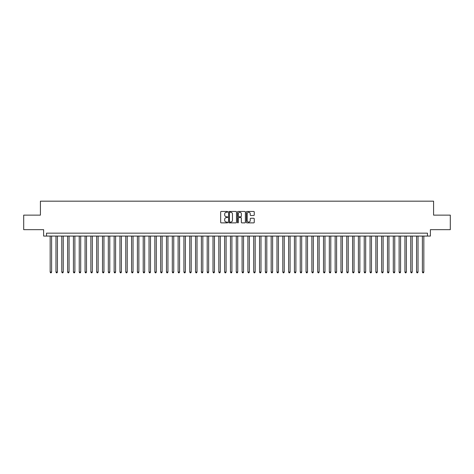 <?xml version="1.0" encoding="UTF-8"?>
<svg xmlns="http://www.w3.org/2000/svg" width="474" height="474" viewBox="0 0 474 474"><rect width="100%" height="100%" fill="white"/><g stroke="black" fill="none" stroke-linecap="round" stroke-linejoin="round"><path stroke-width="0.71" d="M227.692 211.86A0.397 0.397 0 0 0 227.295 211.457L221.228 211.457A0.569 0.569 0 0 0 220.659 212.032L220.659 222.306A0.569 0.569 0 0 0 221.228 222.875L227.295 222.875A0.397 0.397 0 0 0 227.692 222.478A0.397 0.397 0 0 0 227.295 222.075L226.513 222.075A1.825 1.825 0 0 1 224.682 220.25L224.682 219.397A1.825 1.825 0 0 1 226.513 217.566L227.295 217.566A0.397 0.397 0 0 0 227.692 217.169A0.397 0.397 0 0 0 227.295 216.766L226.513 216.766A1.825 1.825 0 0 1 224.682 214.941L224.682 214.082A1.825 1.825 0 0 1 226.513 212.257L227.295 212.257A0.397 0.397 0 0 0 227.692 211.86M253.685 215.486A0.569 0.569 0 0 0 254.254 214.912L254.254 212.032A0.569 0.569 0 0 0 253.685 211.457L246.948 211.457A0.569 0.569 0 0 0 246.379 212.032L246.379 222.306A0.569 0.569 0 0 0 246.948 222.875L253.685 222.875A0.569 0.569 0 0 0 254.254 222.306L254.254 218.822A0.569 0.569 0 0 0 253.685 218.253L250.799 218.253A0.569 0.569 0 0 0 250.231 218.822L250.231 220.552A1.529 1.529 0 0 1 248.702 222.075A1.529 1.529 0 0 1 247.173 220.552L247.173 213.786A1.529 1.529 0 0 1 248.702 212.257A1.529 1.529 0 0 1 250.231 213.786L250.231 214.912A0.569 0.569 0 0 0 250.799 215.486L253.685 215.486M427.471 236.07L430.38 236.07L430.38 229.671L450.3 229.671L450.3 215.131L433.58 215.131L433.58 201.172L40.42 201.172L40.42 215.131L23.7 215.131L23.7 229.671L43.62 229.671L43.62 236.07L427.471 236.07L427.471 233.161L46.529 233.161L46.529 236.07M236.502 212.032A0.569 0.569 0 0 0 235.928 211.457L229.191 211.457A0.569 0.569 0 0 0 228.622 212.032L228.622 222.306A0.569 0.569 0 0 0 229.191 222.875L235.928 222.875A0.569 0.569 0 0 0 236.502 222.306L236.502 212.032M238.072 211.457L244.809 211.457A0.569 0.569 0 0 1 245.378 212.032L245.378 222.306A0.569 0.569 0 0 1 244.809 222.875L241.924 222.875A0.569 0.569 0 0 1 241.355 222.306L241.355 218.141A0.569 0.569 0 0 0 240.78 217.566L238.872 217.566A0.569 0.569 0 0 0 238.298 218.141L238.298 222.478A0.397 0.397 0 0 1 237.901 222.875A0.397 0.397 0 0 1 237.498 222.478L237.498 212.032A0.569 0.569 0 0 1 238.072 211.457M229.819 212.257A0.397 0.397 0 0 0 229.422 212.66L229.422 221.678A0.397 0.397 0 0 0 229.819 222.075L230.648 222.075A1.825 1.825 0 0 0 232.473 220.25L232.473 214.082A1.825 1.825 0 0 0 230.648 212.257L229.819 212.257M241.355 213.815A1.529 1.529 0 0 0 239.826 212.287A1.529 1.529 0 0 0 238.298 213.815L238.298 216.197A0.569 0.569 0 0 0 238.872 216.766L240.78 216.766A0.569 0.569 0 0 0 241.355 216.197L241.355 213.815M50.161 236.07L50.161 272.07L51.619 272.07L51.619 236.07M51.619 272.07L51.18 272.828L50.6 272.828L50.161 272.07M55.979 236.07L55.979 272.07L57.431 272.07L57.431 236.07M57.431 272.07L56.999 272.828L56.412 272.828L55.979 272.07M61.792 236.07L61.792 272.07L63.249 272.07L63.249 236.07M63.249 272.07L62.811 272.828L62.23 272.828L61.792 272.07M67.61 236.07L67.61 272.07L69.062 272.07L69.062 236.07M69.062 272.07L68.629 272.828L68.049 272.828L67.61 272.07M73.429 236.07L73.429 272.07L74.88 272.07L74.88 236.07M74.88 272.07L74.442 272.828L73.861 272.828L73.429 272.07M79.241 236.07L79.241 272.07L80.698 272.07L80.698 236.07M80.698 272.07L80.26 272.828L79.679 272.828L79.241 272.07M85.059 236.07L85.059 272.07L86.511 272.07L86.511 236.07M86.511 272.07L86.078 272.828L85.492 272.828L85.059 272.07M90.872 236.07L90.872 272.07L92.329 272.07L92.329 236.07M92.329 272.07L91.891 272.828L91.31 272.828L90.872 272.07M96.69 236.07L96.69 272.07L98.142 272.07L98.142 236.07M98.142 272.07L97.709 272.828L97.129 272.828L96.69 272.07M102.508 236.07L102.508 272.07L103.96 272.07L103.96 236.07M103.96 272.07L103.522 272.828L102.941 272.828L102.508 272.07M108.321 236.07L108.321 272.07L109.778 272.07L109.778 236.07M109.778 272.07L109.34 272.828L108.759 272.828L108.321 272.07M114.139 236.07L114.139 272.07L115.591 272.07L115.591 236.07M115.591 272.07L115.158 272.828L114.572 272.828L114.139 272.07M119.952 236.07L119.952 272.07L121.409 272.07L121.409 236.07M121.409 272.07L120.971 272.828L120.39 272.828L119.952 272.07M125.77 236.07L125.77 272.07L127.222 272.07L127.222 236.07M127.222 272.07L126.789 272.828L126.208 272.828L125.77 272.07M131.588 236.07L131.588 272.07L133.04 272.07L133.04 236.07M133.04 272.07L132.602 272.828L132.021 272.828L131.588 272.07M137.401 236.07L137.401 272.07L138.858 272.07L138.858 236.07M138.858 272.07L138.42 272.828L137.839 272.828L137.401 272.07M143.219 236.07L143.219 272.07L144.671 272.07L144.671 236.07M144.671 272.07L144.238 272.828L143.652 272.828L143.219 272.07M149.032 236.07L149.032 272.07L150.489 272.07L150.489 236.07M150.489 272.07L150.051 272.828L149.47 272.828L149.032 272.07M154.85 236.07L154.85 272.07L156.302 272.07L156.302 236.07M156.302 272.07L155.869 272.828L155.288 272.828L154.85 272.07M160.668 236.07L160.668 272.07L162.12 272.07L162.12 236.07M162.12 272.07L161.681 272.828L161.101 272.828L160.668 272.07M166.481 236.07L166.481 272.07L167.938 272.07L167.938 236.07M167.938 272.07L167.5 272.828L166.919 272.828L166.481 272.07M172.299 236.07L172.299 272.07L173.751 272.07L173.751 236.07M173.751 272.07L173.318 272.828L172.732 272.828L172.299 272.07M178.111 236.07L178.111 272.07L179.569 272.07L179.569 236.07M179.569 272.07L179.131 272.828L178.55 272.828L178.111 272.07M183.93 236.07L183.93 272.07L185.381 272.07L185.381 236.07M185.381 272.07L184.949 272.828L184.368 272.828L183.93 272.07M189.748 236.07L189.748 272.07L191.2 272.07L191.2 236.07M191.2 272.07L190.761 272.828L190.181 272.828L189.748 272.07M195.561 236.07L195.561 272.07L197.018 272.07L197.018 236.07M197.018 272.07L196.58 272.828L195.999 272.828L195.561 272.07M201.379 236.07L201.379 272.07L202.831 272.07L202.831 236.07M202.831 272.07L202.398 272.828L201.811 272.828L201.379 272.07M207.191 236.07L207.191 272.07L208.649 272.07L208.649 236.07M208.649 272.07L208.21 272.828L207.63 272.828L207.191 272.07M213.01 236.07L213.01 272.07L214.461 272.07L214.461 236.07M214.461 272.07L214.029 272.828L213.448 272.828L213.01 272.07M218.828 236.07L218.828 272.07L220.28 272.07L220.28 236.07M220.28 272.07L219.841 272.828L219.261 272.828L218.828 272.07M224.64 236.07L224.64 272.07L226.098 272.07L226.098 236.07M226.098 272.07L225.66 272.828L225.079 272.828L224.64 272.07M230.459 236.07L230.459 272.07L231.91 272.07L231.91 236.07M231.91 272.07L231.472 272.828L230.891 272.828L230.459 272.07M236.271 236.07L236.271 272.07L237.729 272.07L237.729 236.07M237.729 272.07L237.29 272.828L236.71 272.828L236.271 272.07M242.09 236.07L242.09 272.07L243.541 272.07L243.541 236.07M243.541 272.07L243.109 272.828L242.528 272.828L242.09 272.07M247.902 236.07L247.902 272.07L249.36 272.07L249.36 236.07M249.36 272.07L248.921 272.828L248.34 272.828L247.902 272.07M253.72 236.07L253.72 272.07L255.172 272.07L255.172 236.07M255.172 272.07L254.739 272.828L254.159 272.828L253.72 272.07M259.539 236.07L259.539 272.07L260.99 272.07L260.99 236.07M260.99 272.07L260.552 272.828L259.971 272.828L259.539 272.07M265.351 236.07L265.351 272.07L266.809 272.07L266.809 236.07M266.809 272.07L266.37 272.828L265.79 272.828L265.351 272.07M271.169 236.07L271.169 272.07L272.621 272.07L272.621 236.07M272.621 272.07L272.189 272.828L271.602 272.828L271.169 272.07M276.982 236.07L276.982 272.07L278.439 272.07L278.439 236.07M278.439 272.07L278.001 272.828L277.42 272.828L276.982 272.07M282.8 236.07L282.8 272.07L284.252 272.07L284.252 236.07M284.252 272.07L283.819 272.828L283.239 272.828L282.8 272.07M288.619 236.07L288.619 272.07L290.07 272.07L290.07 236.07M290.07 272.07L289.632 272.828L289.051 272.828L288.619 272.07M294.431 236.07L294.431 272.07L295.889 272.07L295.889 236.07M295.889 272.07L295.45 272.828L294.869 272.828L294.431 272.07M300.249 236.07L300.249 272.07L301.701 272.07L301.701 236.07M301.701 272.07L301.268 272.828L300.682 272.828L300.249 272.07M306.062 236.07L306.062 272.07L307.519 272.07L307.519 236.07M307.519 272.07L307.081 272.828L306.5 272.828L306.062 272.07M311.88 236.07L311.88 272.07L313.332 272.07L313.332 236.07M313.332 272.07L312.899 272.828L312.319 272.828L311.88 272.07M317.699 236.07L317.699 272.07L319.15 272.07L319.15 236.07M319.15 272.07L318.712 272.828L318.131 272.828L317.699 272.07M323.511 236.07L323.511 272.07L324.968 272.07L324.968 236.07M324.968 272.07L324.53 272.828L323.949 272.828L323.511 272.07M329.329 236.07L329.329 272.07L330.781 272.07L330.781 236.07M330.781 272.07L330.348 272.828L329.762 272.828L329.329 272.07M335.142 236.07L335.142 272.07L336.599 272.07L336.599 236.07M336.599 272.07L336.161 272.828L335.58 272.828L335.142 272.07M340.96 236.07L340.96 272.07L342.412 272.07L342.412 236.07M342.412 272.07L341.979 272.828L341.399 272.828L340.96 272.07M346.778 236.07L346.778 272.07L348.23 272.07L348.23 236.07M348.23 272.07L347.792 272.828L347.211 272.828L346.778 272.07M352.591 236.07L352.591 272.07L354.048 272.07L354.048 236.07M354.048 272.07L353.61 272.828L353.029 272.828L352.591 272.07M358.409 236.07L358.409 272.07L359.861 272.07L359.861 236.07M359.861 272.07L359.428 272.828L358.842 272.828L358.409 272.07M364.222 236.07L364.222 272.07L365.679 272.07L365.679 236.07M365.679 272.07L365.241 272.828L364.66 272.828L364.222 272.07M370.04 236.07L370.04 272.07L371.492 272.07L371.492 236.07M371.492 272.07L371.059 272.828L370.478 272.828L370.04 272.07M375.858 236.07L375.858 272.07L377.31 272.07L377.31 236.07M377.31 272.07L376.871 272.828L376.291 272.828L375.858 272.07M381.671 236.07L381.671 272.07L383.128 272.07L383.128 236.07M383.128 272.07L382.69 272.828L382.109 272.828L381.671 272.07M387.489 236.07L387.489 272.07L388.941 272.07L388.941 236.07M388.941 272.07L388.508 272.828L387.922 272.828L387.489 272.07M393.301 236.07L393.301 272.07L394.759 272.07L394.759 236.07M394.759 272.07L394.321 272.828L393.74 272.828L393.301 272.07M399.12 236.07L399.12 272.07L400.571 272.07L400.571 236.07M400.571 272.07L400.139 272.828L399.558 272.828L399.12 272.07M404.938 236.07L404.938 272.07L406.39 272.07L406.39 236.07M406.39 272.07L405.951 272.828L405.371 272.828L404.938 272.07M410.751 236.07L410.751 272.07L412.208 272.07L412.208 236.07M412.208 272.07L411.77 272.828L411.189 272.828L410.751 272.07M416.569 236.07L416.569 272.07L418.021 272.07L418.021 236.07M418.021 272.07L417.588 272.828L417.001 272.828L416.569 272.07M422.381 236.07L422.381 272.07L423.839 272.07L423.839 236.07M423.839 272.07L423.401 272.828L422.82 272.828L422.381 272.07"/></g></svg>
